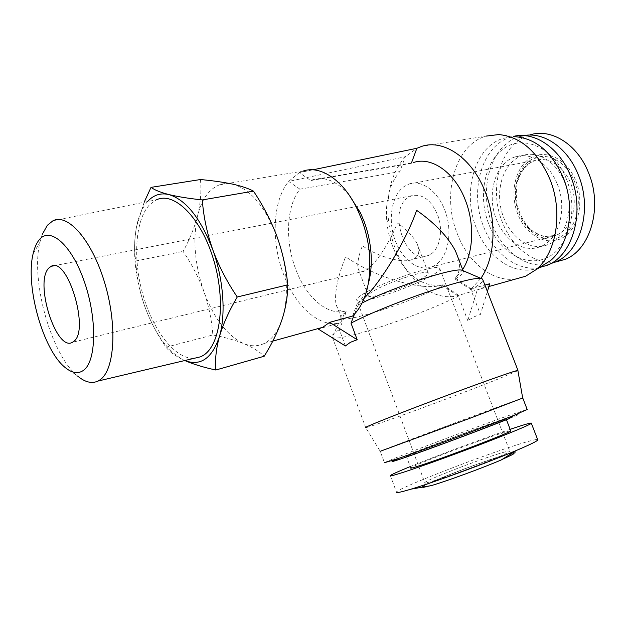 <?xml version="1.0" encoding="UTF-8"?>
<svg xmlns="http://www.w3.org/2000/svg" width="626" height="626" viewBox="0 0 626 626"><rect width="100%" height="100%" fill="white"/><g stroke="black" fill="none" stroke-linecap="round" stroke-linejoin="round"><path stroke-width="0.47" stroke-dasharray="3.13 2.35" d="M434.467 265.612L432.292 266.676C418.637 272.38 401.72 259.563 394.779 239.359C387.682 219.233 391.68 195.163 404.185 186.501L409.044 184.028C422.386 179.239 439.515 192.511 446.072 213.756C452.778 234.938 447.167 258.616 434.467 265.612M371.148 265.98C380.068 257.693 392.557 236.526 397.275 222.966C406.36 229.179 412.91 235.971 416.932 243.342C420.085 250.705 419.256 255.729 414.435 258.413L412.495 259.352C403.363 264.008 377.697 256.723 362.415 245.775C358.768 255.064 357.266 262.466 357.923 267.983C358.792 271.598 360.912 272.639 364.277 271.113L369.943 267.114M430.234 254.563L428.395 255.478C405.898 265.94 386.852 210.359 408.348 197.378L411.595 195.735C422.973 193.418 431.909 200.492 438.396 216.972C443.294 232.176 439.405 249.344 430.234 254.563M575.834 180.836C584.872 202.934 577.837 230.188 561.874 238.17C546.036 246.487 525.848 234.906 517.835 214.202C509.603 193.614 514.924 167.776 530.097 158.268C545.121 148.448 567.031 158.613 575.834 180.836M555.904 261.903C534.565 265.111 512.084 247.669 502.381 222.238C488.053 187.863 500.886 142.861 529.956 134.887L519.666 136.585L523.993 135.576M422.034 278.359C407.213 286.974 371.03 299.017 368.44 296.098C367.485 295.292 369.238 293.571 373.699 290.933C387.877 282.318 426.243 269.548 428.145 272.725C429.076 273.64 427.042 275.518 422.034 278.359M550.426 263.734L544.855 264.782M543.517 264.908C522.882 266.543 501.77 249.187 492.365 224.554C477.974 189.897 490.643 144.583 519.666 136.585M430.915 276.05C410.257 287.968 360.74 304.447 356.976 300.464C355.646 299.385 358.002 297.045 364.027 293.445C383.441 281.528 437.144 263.656 439.601 268.131C440.876 269.423 437.981 272.06 430.915 276.05M557.297 184.13C567.751 208.935 558.807 240.079 540.52 246.574C524.298 253.452 504.439 240.658 496.512 219.577C486.222 194.796 495.158 162.69 515.292 156.868C530.355 151.649 549.299 163.433 557.297 184.13M564.754 182.557C575.161 207.206 566.162 238.177 547.844 244.672C531.591 251.55 511.732 238.858 503.836 217.903C493.585 193.27 502.6 161.328 522.773 155.514C537.859 150.31 556.788 162.001 564.754 182.557M52.944 220.782L156.633 199.733L149.927 204.405C135.075 219.444 132.673 259.039 142.931 294.783C153.088 330.575 174.912 359.003 193.896 358.377M566.35 178.848C578.847 209.475 569.136 246.996 547.601 257.403C526.231 268.28 499.478 252.051 488.757 224.1C477.755 196.298 484.328 161.398 504.399 148.151C524.275 134.465 554.159 148.049 566.35 178.848M539.041 267.654C517.17 271.551 493.75 253.389 483.663 226.768C469.007 191.376 481.723 145.122 511.145 137.008L513.312 136.429M431.142 485.659C415.828 489.9 418.293 487.701 438.536 479.078C457.504 471.151 486.926 460.36 503.625 455.212C520.973 450.047 520.214 451.62 501.356 459.907M390.334 475.517L396.422 492.005C399.576 487.591 479.774 456.424 518.445 444.39C529.361 440.947 535.754 439.319 537.624 439.499M147.525 201.588C142.399 207.472 138.761 215.743 136.593 226.393C132.305 250.807 134.903 277.146 144.395 305.394C154.489 333.267 167.557 351.476 183.606 360.013L184.787 360.537M144.16 202.268L136.593 226.393C134.269 238.929 133.995 250.47 135.779 260.995C136.546 275.784 139.426 290.581 144.395 305.394C149.747 320.121 156.938 334.065 165.984 347.219C169.505 351.773 175.374 356.037 183.606 360.013L184.764 360.537M550.661 260.502L540.035 267.263M539.017 267.678C515.636 277.169 487.67 258.381 476.48 228.435C461.777 192.831 474.375 146.351 503.742 138.221L515.863 136.758L498.781 134.567M515.793 278.985C492.639 282.42 468.115 262.513 457.332 233.874C441.479 195.234 454.656 144.786 486.167 136.085L421.681 146.398M165.984 347.219L212.848 334.965C224.523 337.203 234.828 340.09 243.757 343.611C250.956 346.546 257.755 346.507 264.141 343.494L266.003 342.485C272.85 338.33 278.155 330.81 281.903 319.917C289.29 298.524 287.506 264.759 276.958 236.425C265.009 206.306 250.181 188.864 232.465 184.091C227.887 183.121 223.576 183.363 219.515 184.811C209.029 189.029 201.76 199.193 197.706 215.305C194.529 227.504 189.662 239.531 183.105 251.394C191.759 264.086 198.692 277.49 203.904 291.599C213.834 318.399 227.121 335.732 243.757 343.611C252.38 347.227 259.195 351.436 264.203 356.233M489.743 283.735L481.253 288.672L458.639 295.386C437.003 301.842 412.119 284.791 398.958 257.075L395.194 248.326C391.704 239.085 389.442 229.507 388.417 219.585C386.109 193.152 391.759 172.197 405.374 156.711L416.869 148.284M480.854 278.359L471.12 288.922L484.907 285.08M493.421 422.98L506.191 419.005C505.886 420.046 441.854 444.366 416.572 453.013L406.321 456.104C408.582 454.335 466.628 432.284 493.421 422.98M406.321 456.104L410.711 467.904C412.792 465.634 470.83 443.372 497.811 434.436L510.667 430.657M219.515 184.811L302.827 171.156L299.275 172.635L288.625 181.43C272.772 200.484 270.956 240.697 283.148 273.241C294.838 306.083 319.886 328.846 340.92 322.664L318.141 328.963M411.478 162.901L312.656 179.811L310.754 180.554L299.275 172.635L312.883 169.818M458.639 295.386L443.138 284.791C424.013 287.741 408.168 277.208 395.593 253.201C390.945 243.514 388.034 233.177 386.868 222.175C385.013 201.04 389.317 184.185 399.795 171.602L405.374 156.711L288.625 181.43L299.971 189.177C286.442 205.837 284.869 240.353 295.394 268.327C305.488 296.567 327.046 316.044 345.239 311.145L340.92 322.664M517.921 370.662L498.249 378.996C457.629 395.241 370.889 427.159 365.717 427.668L380.217 451.283L384.45 462.731C388.323 460.055 469.633 429.209 508.242 415.687L527.194 409.467M458.498 258.796C460.509 267.325 459.296 273.82 454.844 278.28L455.149 279.079L470.877 289.697L480.416 314.44L474.281 316.725L467.763 320.551L477.168 290.182M470.877 289.697C478.35 285.503 482.419 282.404 483.092 280.409M348.948 194.756C336.757 181.055 324.659 176.07 312.656 179.811M411.321 163.316L310.754 180.554M364.379 297.945L356.914 304.392C362.008 299.385 365.834 292.373 368.401 283.351M394.286 460.376C405.374 455.196 471.495 430.195 503.32 419.115C523.727 412.018 525.433 411.955 508.429 418.919M522.687 398.05L504.032 404.725C465.658 418.747 384.341 449.304 380.217 451.283M42.255 234.406L39.931 242.192C30.377 280.612 51.324 355.083 77.569 376.015L65.002 367.384M410.226 466.589C436.447 455.877 483.115 438.474 510.159 429.342M200.469 179.529C201.486 191.235 200.563 203.16 197.706 215.305C192.558 238.991 194.623 264.422 203.904 291.599C208.794 305.793 211.776 320.246 212.848 334.965M135.779 260.995L183.105 251.394M487.388 291.489L480.416 314.44M471.12 288.922L455.462 278.116L454.844 278.28M462.645 269.548L455.462 278.116M443.138 284.791L442.519 284.955L442.825 285.746L458.396 296.161L467.763 320.551M352.594 316.06L356.914 304.392M354.41 314.291L357.947 305.058L357.626 304.197M345.364 345.967L339.331 329.652L346.264 311.803L345.951 310.95L345.239 311.145M339.331 329.652C333.235 333.525 330.857 336.06 332.195 337.257L332.445 337.437C339.308 342.375 417.112 316.506 458.396 296.161M455.149 279.079C462.004 274.9 464.656 272.122 463.107 270.753L462.716 270.534M362.188 302.929L357.947 305.058M299.971 189.177L399.795 171.602M442.519 284.955C422.824 291.575 375.788 277.764 345.622 256.762C337.805 276.348 334.55 291.904 335.857 303.414C337.281 309.815 340.646 312.327 345.951 310.95M346.264 311.803C341.874 314.815 340.137 316.881 341.06 317.992L341.35 318.251C346.796 322.946 409.138 302.702 442.825 285.746M529.893 162.885C516.716 171.078 511.724 193.215 518.351 211.455C524.815 229.773 541.826 240.994 556.021 235.353L558.29 234.312C571.546 227.528 578.048 205.797 571.906 186.704C565.92 167.549 548.861 155.851 534.98 160.514L529.893 162.885M561.186 236.44C576.444 228.772 583.135 202.714 574.504 181.603C566.1 160.366 545.168 150.608 530.77 159.974C516.239 169.036 511.113 193.794 519.009 213.521C526.693 233.365 546.052 244.43 561.186 236.44M498.773 453.74C475.783 460.799 426.283 480.056 424.874 482.568C424.24 483.382 427.308 482.779 434.061 480.745C456.002 474.265 509.822 453.326 509.807 451.346C510.276 450.517 506.606 451.315 498.773 453.74M429.452 485.933L432.793 484.97C448.811 480.267 484.688 467.043 502.263 459.335M512.162 453.122L502.146 455.83C476.128 463.702 420.038 485.76 422.902 487.106M409.044 184.028L534.98 160.514L530.167 162.807C518.422 171.751 514.142 185.867 517.319 205.156C519.815 215.188 524.361 223.325 530.965 229.578C533.704 232.152 538.211 234.46 544.479 236.503L556.021 235.353L432.292 266.676M428.395 255.478L412.495 259.352M364.277 271.113L72.499 342.265M368.44 296.098L357.923 267.983M439.601 268.131L509.807 451.346L511.919 453.06L501.786 455.939C487.278 460.525 470.517 466.526 451.518 473.945L425.586 484.767L356.976 300.464M540.52 246.574L547.844 244.672M481.253 288.672L488.89 286.528M506.191 419.005L506.457 419.71M264.141 343.494L272.779 341.107M411.595 195.735L53.977 265.768M428.145 272.725L416.932 243.342M33.084 253.874L39.931 242.192M515.292 156.868L522.773 155.514M503.742 138.221L511.145 137.008M395.593 253.201L398.958 257.075M386.868 222.175L388.417 219.585M332.445 337.437L365.717 427.668M341.06 317.992L332.195 337.257M341.35 318.251L335.857 303.414"/><path stroke-width="0.94" d="M529.956 134.887C550.966 128.025 577.328 144.066 588.487 172.627C603.112 206.995 590.349 250.056 564.981 259.407L555.904 261.903M73.821 341.358L72.499 342.265C56.332 352.399 34.047 282.091 48.851 268.053L51.144 266.324C67.397 255.964 89.948 330.348 73.821 341.358M523.993 135.576C544.158 131.734 567.774 148.002 578.244 174.732C592.947 209.42 580.302 252.81 554.98 262.161L550.426 263.734M544.855 264.782L543.517 264.908M83.657 370.224C96.326 361.108 97.296 318.908 84.447 281.966C71.771 244.86 50.064 226.103 39.227 239.813C36.496 243.107 34.446 247.794 33.084 253.874C25.134 286.098 43.092 349.965 65.002 367.384C72.006 373.237 78.227 374.184 83.657 370.224M77.569 376.015C84.995 382.236 91.811 383.91 98.016 381.054L100.183 379.724C114.652 369.856 117.531 325.551 104.753 283.038C92.139 240.431 67.905 212.887 52.944 220.782L47.357 225.297L42.255 234.406M193.896 358.377L200.79 356.75L203.372 355.341C220.626 344.934 226.158 300.95 213.505 259.399C201.056 217.738 174.396 191.376 156.633 199.733M513.312 136.429C534.158 131.03 559.527 147.681 570.583 176.047C585.576 211.502 572.845 255.776 547.218 265.275L539.041 267.654M537.624 439.499L537.82 440.015C536.631 441.4 529.533 444.851 516.528 450.384L501.356 459.907C482.364 468.052 447.418 480.862 431.353 485.596L431.142 485.659M516.528 450.384C488.21 462.45 434.467 482.177 411.016 489.149L410.711 489.242C400.061 492.419 395.296 493.343 396.422 492.005M184.787 360.537C200.555 366.5 212.112 358.448 219.476 336.365C226.041 314.362 223.521 279.259 212.73 249.633C200.547 218.13 185.938 199.772 168.91 194.569C161.062 192.753 154.27 194.733 148.542 200.5L147.525 201.588M184.764 360.537C193.199 364.191 203.56 367.352 215.845 370.013C214.898 359.997 216.103 348.776 219.476 336.365C223.239 323.83 229.163 310.699 237.254 296.99C227.081 282.021 218.912 266.238 212.73 249.633C206.963 232.95 203.489 216.385 202.308 199.929C188.911 198.497 177.776 196.705 168.91 194.569C160.459 192.37 154.497 189.968 151.023 187.37L144.16 202.268M515.863 136.758C536.177 138.729 551.96 152.329 563.212 177.565C575.63 207.441 569.386 244.868 550.661 260.502L525.582 276.238L515.793 278.985M547.218 265.275L539.017 267.678M510.159 429.342L512.373 428.591C525.856 424.076 532.194 422.331 531.38 423.356C528.047 425.649 511.481 432.535 481.691 444.03C453.584 454.797 421.337 466.425 404.302 471.973C393.762 475.392 389.106 476.574 390.334 475.517C391.978 474.312 398.605 471.331 410.226 466.589M486.167 136.085L498.781 134.567C520.55 136.656 537.562 151.469 549.8 178.997C563.298 211.611 556.663 252.372 536.631 269.141M411.478 162.901L416.869 148.284L421.681 146.398C443.709 138.839 472.411 158.206 485.33 192.182C497.247 221.878 494.955 258.397 480.854 278.359M484.907 285.08L489.743 283.735L487.388 291.489M510.667 430.657L510.761 430.899C510.644 432.441 446.604 457.003 421.126 465.22C413.34 467.763 409.873 468.655 410.711 467.904M329.636 322.351L357.18 339.707L350.372 342.328L345.364 345.967L318.141 328.963L322.75 327.304L329.636 322.351L352.594 316.06C366.069 302.851 371.617 281.403 369.254 251.722C368.033 240.478 365.443 229.585 361.499 219.045L357.282 209.162C343.502 179.998 320.246 164.779 302.827 171.156M413.324 162.58C431.322 156.164 454.797 172.252 465.345 200.195C474.782 223.92 473.412 252.998 462.645 269.548M365.647 427.675C364.191 427.832 368.855 425.711 379.646 421.337C397.4 414.146 431.87 400.961 462.442 389.701C493.053 378.425 515.19 370.741 517.866 370.381L517.921 370.662M483.092 280.409L482.294 278.977C477.521 273.476 390.162 302.554 351.022 323.133L354.41 314.291M357.18 339.707L351.022 323.133M368.401 283.351C371.187 273.171 371.946 261.832 370.678 249.328C369.63 239.656 367.415 230.29 364.019 221.228L360.388 212.73L348.948 194.756M364.379 297.945C382.275 280.605 407.197 238.029 416.619 210.313C434.867 223.091 447.817 236.644 455.485 250.987L458.498 258.796M527.194 409.467L514.455 415.163L508.429 418.919C485.901 428.059 428.614 449.445 405.233 457.442L398.981 459.562C392.228 461.769 390.663 462.043 394.286 460.376M514.455 415.163C489.329 425.312 424.35 449.57 398.324 458.514L384.45 462.731M380.131 451.323L471.37 417.745L522.687 398.05M369.943 267.114L371.148 265.98M202.308 199.929L253.46 191.141C248.358 188.41 241.362 186.063 232.465 184.091C223.239 182.174 212.574 180.656 200.469 179.529L151.023 187.37M237.254 296.99L287.757 284.846C286.207 268.46 282.608 252.317 276.958 236.425C270.964 220.61 263.131 205.508 253.46 191.141M215.845 370.013L264.203 356.233C271.77 344.151 277.67 332.046 281.903 319.917C285.808 307.859 287.757 296.168 287.757 284.846M416.869 148.284L312.883 169.818M482.294 278.977L462.716 270.534C457.817 266.246 396.133 285.886 362.188 302.929M502.263 459.335C513.383 454.445 516.685 452.379 512.162 453.122M422.902 487.106L429.452 485.933M554.98 262.161L564.981 259.407M431.353 485.596L411.016 489.149M531.38 423.356L537.82 440.015M488.89 286.528L525.582 276.238M506.457 419.71L510.761 430.899M272.779 341.107L322.75 327.304M482.599 279.141L517.945 370.365M522.702 398.136L517.866 370.381M522.788 398.089L527.264 409.662M51.144 266.324L53.977 265.768M98.016 381.054L200.79 356.75M360.388 212.73L357.282 209.162M370.678 249.328L369.254 251.722M398.981 459.562L391.375 460.885M463.083 270.69L455.485 250.987"/></g></svg>
